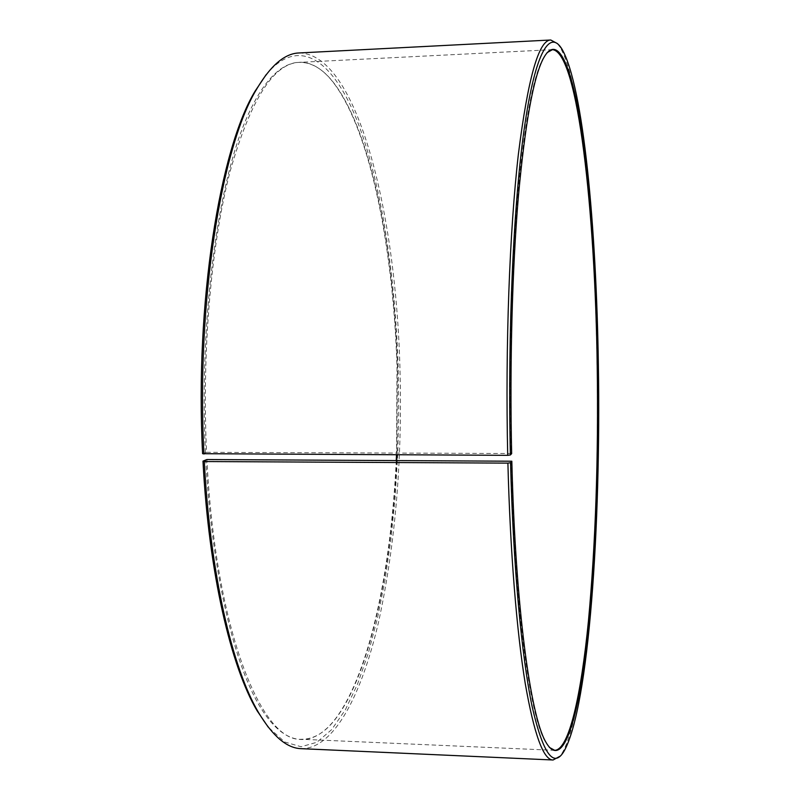 <?xml version="1.0" encoding="UTF-8"?>
<svg xmlns="http://www.w3.org/2000/svg" width="800" height="800" viewBox="0 0 800 800"><rect width="100%" height="100%" fill="white"/><g stroke="black" fill="none" stroke-linecap="round" stroke-linejoin="round"><path stroke-width="0.6" stroke-dasharray="4 3" d="M549.32 747.39L544.76 740.67C529.63 714.36 514.55 605.3 511.06 461.05M202.6 453.7L206.56 452.31C201.79 350.33 211.34 243.39 230.13 171.33C250.58 99.59 273.62 63.27 299.27 62.36C311.73 62.15 323.39 69.18 334.22 83.46C371.83 133.37 393.86 250.37 397.44 367.28L396.94 454.86M396.68 460.49C391.59 567.78 370.69 671.83 336.28 717.95C325.54 732.3 313.93 739.4 301.46 739.27C261.99 742.54 215.55 631.15 206.92 459.54M205.41 452.45C199.25 323.09 216.76 189.72 244.88 122.15C273.13 54.17 307.3 48.5 333.59 82.85C371.33 132.91 393.42 250.13 397.01 367.23L396.51 454.86M396.26 460.48C391.16 568 370.2 672.29 335.65 718.57C313.23 747.97 285.12 748.96 259.15 705.32C233.36 661.57 211.69 569.6 205.77 459.7M266.09 74.73C300.39 33.51 335.01 62.97 358.37 123.89C381.78 186.02 395.18 275.46 398.18 366.71L398.75 410.84L397.71 454.85L395.06 498.22L390.79 540.4L384.89 580.78L377.36 618.71L368.23 653.44L357.52 684.14L345.31 709.87L331.69 729.61L316.87 742.28L301.09 746.75L284.72 741.99L268.2 727.11M299.06 52.96C357.75 53.64 395.83 213.81 399.9 366.56C402.53 458.92 395.47 543.85 378.72 621.34C361.81 694.46 334.24 748.91 301.31 748.67M557.39 43.56L560.17 47.39C581.91 85.02 595.01 226.81 597.05 365C599.7 525.45 587.6 707.2 562.46 752.56L559.7 756.4M206.56 452.31L510.88 453.51C508.87 363.29 511.51 268.49 517.66 196.63C524.34 124.22 532.64 78.47 542.55 59.39L547.07 52.64M510.88 453.51L511.65 453.66M554.74 750.33L301.46 739.27M336.28 717.95L335.65 718.57M561.98 49.11L560.17 47.39M544.76 740.67L545.51 741.49M542.55 59.39L543.29 58.56M564.26 750.82L562.46 752.56M334.22 83.46L333.59 82.85M552.47 49.66L299.27 62.36"/><path stroke-width="1.2" d="M547.07 52.64L552.47 49.66C578.24 52.07 595.13 212.71 597.21 365.73C598.53 458.27 595.6 543.44 588.42 621.24C581.16 694.7 569.2 749.72 554.74 750.33L549.32 747.39M206.92 459.54L511.83 461.22L510.55 462.72L507.9 463.12L204.3 461.53L202.98 461.12L206.92 459.54M396.94 454.86L396.68 460.49M396.51 454.86L396.26 460.48M511.83 461.22C515.32 605.88 530.4 715.19 545.51 741.49C562.16 771.61 577.36 722.81 586.45 646.13C595.54 568.06 599.3 465.2 597.85 365.67C596.44 277.6 590.89 191.25 581.35 128.44C571.8 66.78 557.82 31.58 543.29 58.56C533.39 77.65 525.1 123.48 518.42 196.07C512.27 268.11 509.64 363.18 511.65 453.66L510.37 454.97L507.71 455.33L202.6 453.7C194.79 302.52 220.11 148.32 255.12 91.1L266.09 74.73M203.93 454.05C196.08 301.82 221.53 146.59 256.64 89.17C270.62 65.45 284.76 53.39 299.06 52.96L550.75 40L557.39 43.56M507.71 455.33C505.23 345.84 509.59 230.96 518.37 154.31C527.95 78.16 538.74 40.05 550.75 40M510.37 454.97C507.54 330.14 513.72 200.14 524.74 125.31C535.82 50.26 550.09 29.5 561.98 49.11C583.41 86.35 596.36 227.49 598.37 365.14C601 524.96 589.04 705.94 564.26 750.82C553.82 768.97 543.1 754.19 532.12 706.47C521.71 656.79 513.22 567.02 510.55 462.72M559.7 756.4L553.08 760C543.44 760.04 534.16 734.56 525.25 683.56C516.77 631.7 510.21 552.24 507.9 463.12M553.08 760L301.31 748.67C287.01 748.34 272.8 736.36 258.66 712.74C232.42 668.57 210.13 574.02 204.3 461.53M268.2 727.11L257.13 710.82C230.97 666.82 208.78 572.84 202.98 461.12M255.12 91.1L256.64 89.17M257.13 710.82L258.66 712.74"/></g></svg>
